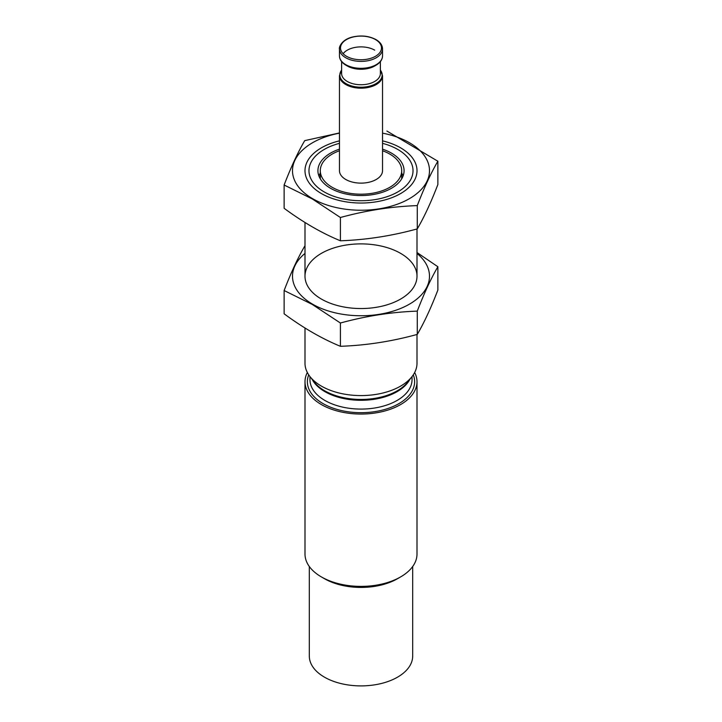 <?xml version="1.0" encoding="UTF-8"?>
<svg xmlns="http://www.w3.org/2000/svg" width="722" height="722" viewBox="0 0 722 722"><rect width="100%" height="100%" fill="white"/><g stroke="black" fill="none" stroke-linecap="round" stroke-linejoin="round"><path stroke-width="1.08" d="M381.406 59.863A21.164 12.22 180 0 1 375.963 65.269L374.709 65.991A19.386 11.191 180 0 1 347.291 65.991L346.037 65.269A21.164 12.22 180 0 1 340.594 59.863M343.149 53.717A19.386 11.191 180 0 1 374.709 50.161M380.386 61.596L380.386 73.554A19.386 11.191 180 0 1 361 84.745A19.386 11.191 180 0 1 341.614 73.554L341.614 61.596M382.534 170.699A21.534 12.436 180 0 1 361 183.126A21.534 12.436 180 0 1 339.466 170.699L339.466 75.747A21.534 12.436 180 0 0 361 88.183A21.534 12.436 180 0 0 382.534 75.747L382.534 170.699M382.534 150.754A40.703 23.501 180 0 1 389.781 154.075A40.703 23.501 180 0 1 401.703 170.699A40.703 23.501 180 0 1 361 194.2A40.703 23.501 180 0 1 320.297 170.699A40.703 23.501 180 0 1 339.466 150.754M401.703 173.109A43.076 24.873 180 0 1 403.093 175.969M318.907 175.969A43.076 24.873 180 0 1 320.297 173.109M382.534 149.156A43.076 24.873 180 0 1 391.459 153.109A43.076 24.873 180 0 1 404.076 170.699A43.076 24.873 180 0 1 361 195.563A43.076 24.873 180 0 1 317.924 170.699A43.076 24.873 180 0 1 339.466 149.156M382.534 143.344A52.038 30.044 180 0 1 397.795 149.454L397.795 149.454A52.038 30.044 180 0 1 397.795 191.935A52.038 30.044 180 0 1 324.205 191.935A52.038 30.044 180 0 1 324.205 149.454A52.038 30.044 180 0 1 339.466 143.344M417 334.485L417 363.256A56 32.328 180 0 1 412.118 376.46A56 32.328 180 0 1 361 395.584A56 32.328 180 0 1 309.882 376.46A56 32.328 180 0 1 305 363.256L305 328.023M414.663 372.489A56 32.328 180 0 1 417 381.721A56 32.328 180 0 1 361 414.049A56 32.328 180 0 1 305 381.721A56 32.328 180 0 1 307.337 372.489M417 381.721L417 554.063A56 32.328 180 0 1 400.602 576.923A56 32.328 180 0 1 321.398 576.923A56 32.328 180 0 1 305 554.063L305 381.721M400.602 576.923L397.551 578.683A51.686 29.846 180 0 1 324.449 578.683L321.398 576.923M412.686 566.499L412.686 656.054A51.686 29.846 180 0 1 361 685.9A51.686 29.846 180 0 1 309.314 656.054L309.314 566.499M382.534 133.155A68.491 39.539 180 0 1 419.292 191.456A68.491 39.539 180 0 1 312.572 198.658A68.491 39.539 180 0 1 339.466 133.155M382.534 140.853A56 32.328 180 0 1 400.602 193.559A56 32.328 180 0 1 321.407 193.559A56 32.328 180 0 1 321.398 193.559A56 32.328 180 0 1 339.466 140.853M339.466 132.947L304.729 140.637C297.861 152.351 290.993 167.152 284.125 185.012L312.265 198.929L340.405 217.502C366.027 210.472 391.649 206.501 417.271 205.608C424.139 187.747 431.007 172.955 437.875 161.232L386.911 131.052M437.875 161.232L437.875 184.516C431.007 202.377 424.139 217.169 417.271 228.892C391.649 235.932 366.027 239.894 340.405 240.787C321.886 233.161 303.123 222.331 284.125 208.297L284.125 185.012M340.405 240.787L340.405 217.502M417.271 228.892L417.271 205.608M417 253.44A68.491 39.539 180 0 1 405.096 306.462A68.491 39.539 180 0 1 312.572 304.17A68.491 39.539 180 0 1 305 253.44M321.407 299.07A56 32.328 180 0 1 321.398 299.07A56 32.328 180 0 1 321.407 253.35A56 32.328 180 0 1 400.593 253.35A56 32.328 180 0 1 400.602 299.07A56 32.328 180 0 1 321.407 299.07M304.729 246.148C297.861 257.871 290.993 272.663 284.125 290.524L312.265 304.44L340.405 323.014C366.027 315.983 391.649 312.021 417.271 311.128C424.139 293.258 431.007 278.466 437.875 266.743L417 252.529M437.875 266.743L437.875 290.027C431.007 307.888 424.139 322.689 417.271 334.403C391.649 341.443 366.027 345.405 340.405 346.298C321.886 338.672 303.123 327.842 284.125 313.808L284.125 290.524M340.405 346.298L340.405 323.014M417.271 334.403L417.271 311.128M375.485 39.566A20.478 11.823 180 0 1 375.485 56.289A20.478 11.823 180 0 1 346.515 56.289A20.478 11.823 180 0 1 346.515 39.566A20.478 11.823 180 0 1 375.485 39.566M339.466 48.961C338.744 48.203 340.91 39.836 352.219 37.093C360.991 35.053 368.897 35.883 375.963 39.575C380.223 42.093 382.416 45.224 382.534 48.961A21.534 12.436 180 0 1 361 61.397A21.534 12.436 180 0 1 339.466 48.961L339.466 55.883C339.584 59.619 341.777 62.751 346.037 65.269A21.164 12.22 180 0 0 375.963 65.269C380.223 62.751 382.416 59.619 382.534 55.883A21.534 12.436 180 0 1 361 68.319A21.534 12.436 180 0 1 339.466 55.883M380.386 70.106A21.164 12.22 180 0 1 361 87.218A21.164 12.22 180 0 1 341.614 70.106M412.118 376.46L407.912 381.884A51.388 29.674 180 0 1 361 399.447A51.388 29.674 180 0 1 314.088 381.884L309.882 376.46M409.834 379.402A51.045 29.467 180 0 1 361 400.295A51.045 29.467 180 0 1 312.166 379.402M412.045 376.55L412.045 379.61A51.045 29.467 180 0 1 361 409.085A51.045 29.467 180 0 1 309.955 379.61L309.955 376.55M413.282 374.835A53.627 30.965 180 0 1 361 412.686A53.627 30.965 180 0 1 308.718 374.835M382.534 48.961L382.534 55.883M380.386 70.034L382.534 75.747M341.614 70.034L339.466 75.747M320.297 170.699L320.297 178.83M401.703 170.699L401.703 178.83M305 222.502L305 276.21M417 228.964L417 276.21"/></g></svg>
